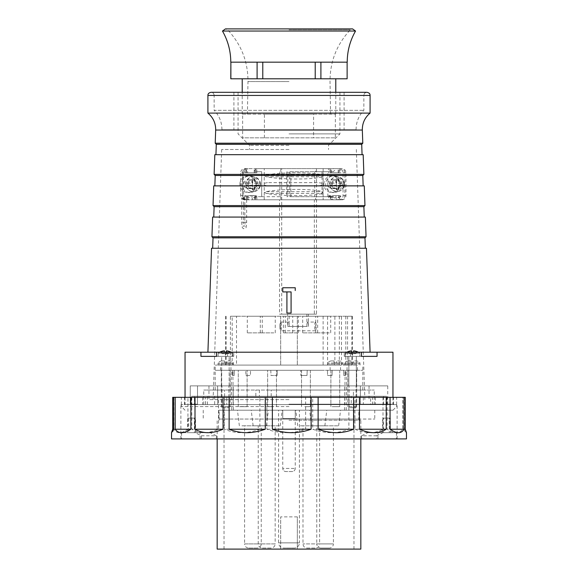 <?xml version="1.0" encoding="UTF-8"?>
<svg xmlns="http://www.w3.org/2000/svg" width="578" height="578" viewBox="0 0 578 578"><rect width="100%" height="100%" fill="white"/><g stroke="black" fill="none" stroke-linecap="round" stroke-linejoin="round"><path stroke-width="0.43" stroke-dasharray="2.89 2.17" d="M289 404.181L392.953 404.181L289 404.181M216.562 352.204L233.729 352.204L225.413 352.204L225.413 356.366L200.949 356.366L216.562 356.366L216.562 352.204L361.438 352.204L350.434 352.204L361.438 352.204L361.438 356.366L377.051 356.366L352.587 356.366L377.051 356.366L377.051 352.204L392.953 352.204M185.047 352.204L200.949 352.204L200.949 356.366L225.413 356.366L225.413 352.204L200.949 352.204M377.051 352.204L361.438 352.204M289 352.204L370.086 352.204L289 352.204M361.438 356.366L344.271 356.366L361.438 356.366M348.845 356.366L356.33 356.366L348.845 356.366L356.33 356.366L356.33 385.887L348.845 385.887L348.845 356.366L348.845 385.887L356.33 385.887L348.845 385.887L356.33 385.887L356.33 356.366L348.845 356.366M190.249 385.887L387.759 385.887L190.249 385.887L197.517 385.887L190.249 385.887L190.249 404.181L190.249 385.887M229.155 385.887L221.67 385.887L229.155 385.887L221.67 385.887L229.155 385.887L229.155 356.366L221.67 356.366L229.155 356.366L229.155 385.887M289 385.887L208.954 385.887L289 385.887M387.759 404.181L387.759 385.887M197.517 385.887L197.517 404.181L190.249 404.181L197.517 404.181L197.517 385.887M221.67 385.887L221.67 356.366L229.155 356.366L221.67 356.366L221.67 385.887M227.566 356.366L216.562 356.366L233.729 356.366L227.566 356.366L227.566 352.204L227.566 356.366M289 399.608L208.954 399.608L289 399.608M289 149.492L221.663 149.492L289 149.492M289 145.331L249.494 145.331L289 145.331M289 133.894L339.936 133.894L289 133.894M207.914 95.435L363.851 95.435C364.032 93.535 365.072 92.502 366.965 92.314L211.035 92.314C212.928 92.502 213.968 93.535 214.149 95.435L289 95.435L214.149 95.435L214.149 110.347L363.851 110.347L214.149 110.347C219.337 115.773 221.923 122.24 221.916 129.739L356.084 129.739L221.916 129.739M370.086 113.107L207.914 113.107M216.288 144.29L361.712 144.29M214.814 154.687L363.186 154.687M215.204 175.481L362.796 175.481M213.723 185.878L364.277 185.878M214.113 206.664L363.887 206.664M212.632 217.061L365.368 217.061M213.022 237.854L364.978 237.854M211.541 248.251L366.459 248.251M286.919 313.059L286.919 291.912M282.765 290.524L282.765 289.831M282.765 289.137L282.765 287.75L295.235 287.75L295.235 289.137M295.235 289.831L295.235 290.524M291.081 291.912L291.081 313.059M242.637 114.148L335.363 114.148L242.637 114.148L242.637 137.846L335.363 137.846L242.637 137.846M313.587 114.148L264.413 114.148L313.587 114.148L313.587 137.846L264.413 137.846L313.587 137.846M335.363 114.148L335.363 137.846M264.413 137.846L264.413 114.148M347.125 62.164L320.906 62.164L347.125 62.164L347.125 78.796L320.906 78.796L320.906 62.164L347.219 62.164M320.906 78.796L262.78 78.796L262.78 62.164L315.22 62.164L315.22 78.796M315.22 62.164L320.906 62.164M262.78 78.796L230.875 78.796L230.875 62.164L257.094 62.164L257.094 78.796M257.094 62.164L262.78 62.164M289 78.796L335.782 78.796L289 78.796M289 114.148L335.782 114.148L289 114.148M355.535 31.046L222.465 31.046M338.137 172.779L338.137 168.617L340.789 168.617A4.162 4.097 90 0 1 344.885 172.779L344.885 195.646A4.162 4.097 90 0 1 340.789 199.807L332.357 199.807A2.081 2.045 90 0 1 330.313 197.727A2.081 2.045 -90 0 0 329.287 195.928L330.529 195.928A2.081 2.045 90 0 1 331.555 197.727A2.081 2.045 90 0 1 333.6 195.646L337.697 195.646A2.081 2.045 90 0 1 339.748 197.727A2.081 2.045 90 0 1 340.767 195.928L340.767 199.807A4.162 4.097 -90 0 0 344.864 195.646L344.864 172.779A4.162 4.097 -90 0 0 340.767 168.617L340.767 172.779L329.951 172.779L339.763 172.779L330.529 172.779L330.529 168.617L323.138 168.617L323.153 199.807L323.138 168.617L255.816 168.617L255.816 172.779L247.622 172.779L247.622 168.617L245.997 168.617L255.816 168.617M253.764 199.807L248.41 199.807A2.081 2.045 90 0 1 246.358 197.727A2.081 2.045 -90 0 0 245.339 195.928L246.582 195.928A2.081 2.045 90 0 1 247.608 197.727A2.081 2.045 90 0 1 249.653 195.646L253.764 195.646A2.081 2.045 -90 0 1 255.816 197.727A2.081 2.045 -90 0 1 253.764 199.807L330.529 199.807L330.529 195.928M331.353 184.209A4.364 4.299 90 0 1 335.652 179.845A4.364 4.299 90 0 1 339.951 184.209A4.364 4.299 90 0 1 335.652 188.58A4.364 4.299 90 0 1 331.353 184.209M339.763 168.617L339.763 172.779M340.767 172.779L330.529 172.779M331.57 172.779L331.57 168.617L329.951 168.617L329.951 172.779M337.718 199.807A2.081 2.045 -90 0 0 339.763 197.727A2.081 2.045 -90 0 0 337.718 195.646L333.622 195.646A2.081 2.045 -90 0 0 331.57 197.727A2.081 2.045 -90 0 0 333.622 199.807L264.218 199.807L264.233 168.617L264.218 199.807L256.82 199.807L256.82 195.928A2.081 2.045 90 0 0 255.794 197.727L252.138 197.727L251.943 195.87L254.53 195.646M331.57 168.617L256.82 168.617L256.82 172.779L245.997 172.779L255.794 172.779M339.965 184.209A4.364 4.299 -90 0 0 335.666 179.845A4.364 4.299 -90 0 0 331.367 184.209A4.364 4.299 -90 0 0 335.666 188.58A4.364 4.299 -90 0 0 339.965 184.209M247.622 168.617L246.596 168.617A4.162 4.097 -90 0 0 242.485 172.779L242.485 195.646A4.162 4.097 -90 0 0 246.582 199.807L249.674 199.807A2.081 2.045 -90 0 1 247.622 197.727A2.081 2.045 -90 0 1 249.674 195.646L253.749 195.646A2.081 2.045 90 0 1 255.794 197.727M279.535 314.157L314.345 314.157L314.345 199.807L279.535 199.807L279.535 314.157L281.703 314.157L281.703 168.617L244.776 168.617A4.162 4.097 90 0 0 240.679 172.779L242.485 172.779M281.703 168.617L340.789 168.617M338.137 168.617L329.951 168.617M246.582 195.928L246.582 199.807A4.162 4.097 90 0 1 242.507 195.646L242.507 172.779A4.162 4.097 90 0 1 246.596 168.617L246.582 172.779L244.776 172.779L244.776 168.617M256.018 184.209A4.364 4.299 -90 0 0 251.719 179.845A4.364 4.299 -90 0 0 247.42 184.209A4.364 4.299 -90 0 0 251.719 188.58A4.364 4.299 -90 0 0 256.018 184.209A4.364 4.299 90 0 1 251.697 188.58A4.364 4.299 90 0 1 247.398 184.209A4.364 4.299 90 0 1 251.697 179.845A4.364 4.299 90 0 1 256.003 184.209M246.582 172.779L247.622 172.779M256.82 172.779L244.776 172.779M245.997 172.779L245.997 168.617M254.19 172.779L254.19 168.617M255.014 172.779L254.782 168.617L256.82 168.617M286.731 171.738L286.731 196.686L287.815 196.686L287.815 171.738M286.731 196.686L287.815 196.686M328.492 196.686L289.802 196.686L328.723 196.686L328.492 199.807L254.782 199.807L254.782 196.686M290.886 196.686L290.886 171.738L289.802 171.738L289.802 196.686M289.802 171.738L328.492 171.738L328.492 168.617L254.782 168.617M328.492 168.617L330.529 168.617M317.17 182.655L267.665 182.655L317.17 182.655C321.296 182.865 323.131 183.385 322.669 184.209C323.131 185.039 321.296 185.56 317.17 185.769L267.665 185.769L317.17 185.769M267.665 185.769C265.129 185.56 264.052 185.039 264.442 184.209C264.052 183.385 265.129 182.865 267.665 182.655M254.782 199.807L256.82 199.807M328.492 199.807L330.529 199.807M256.82 195.928L255.093 195.646M255.014 196.686L255.014 195.646M245.339 195.928L251.943 195.87M247.608 197.727L246.329 197.727L248.049 197.727L248.41 199.807L249.674 199.807M279.535 199.807L244.776 199.807A4.162 4.097 90 0 1 240.679 195.646L240.679 172.779M244.855 195.646L245.26 195.646L244.776 195.675L244.776 199.807M244.826 199.771C243.533 199.692 242.5 199.013 241.734 197.727L244.848 199.771L244.848 222.205L241.727 222.205L244.848 222.205L245.282 226.374C244.617 225.738 243.88 225.738 243.078 226.374L243.519 222.205L246.633 222.205L243.519 222.205L243.519 197.727L246.611 199.771C245.318 199.692 244.292 199.013 243.519 197.727L243.634 197.727M261.711 196.686L261.711 171.738M258.084 184.209A8.316 8.193 -90 0 0 249.898 175.893A8.316 8.193 -90 0 0 241.705 184.209A8.316 8.193 -90 0 0 249.898 192.525A8.316 8.193 -90 0 0 258.084 184.209M239.899 184.209A8.316 8.193 90 0 1 248.092 175.893A8.316 8.193 90 0 1 256.278 184.209A8.316 8.193 90 0 1 248.092 192.525A8.316 8.193 90 0 1 239.899 184.209M252.391 184.209A4.364 4.299 -90 0 0 248.092 179.845A4.364 4.299 -90 0 0 243.793 184.209A4.364 4.299 -90 0 0 248.092 188.58A4.364 4.299 -90 0 0 252.391 184.209M246.633 199.771L246.633 222.205C246.409 228.996 245.932 228.476 243.381 228.715C242.196 227.082 242.124 228.96 241.727 222.205L241.727 197.727M247.68 168.617A4.162 4.097 -90 0 0 243.591 172.779L243.591 195.646A4.162 4.097 -90 0 0 247.68 199.807M256.386 168.617L254.652 170.178L256.386 171.738L261.697 171.738L261.697 196.686L256.386 196.686L254.652 198.247L256.386 199.807L281.428 199.807M248.504 184.209A4.364 4.299 90 0 1 252.803 179.845A4.364 4.299 90 0 1 257.102 184.209A4.364 4.299 90 0 1 252.803 188.58A4.364 4.299 90 0 1 248.504 184.209M261.697 171.738L256.386 171.738M280.792 168.617L280.792 171.738M279.897 171.738L279.897 196.686L280.792 196.686L280.792 199.807M281.703 314.157L316.513 314.157L316.513 168.617M314.345 314.157L316.513 314.157M289.159 314.157L287.642 314.157L287.642 326.425A4.364 0.759 -90 0 1 288.4 322.062A4.364 0.759 -90 0 1 289.159 326.425L289.159 314.157L308.406 314.157L306.889 314.157L306.889 326.425A4.364 0.759 90 0 1 307.648 322.062L315.429 322.062A4.364 0.759 -90 0 1 316.188 326.425A4.364 0.759 -90 0 1 315.429 330.789A4.364 0.759 -90 0 1 314.67 326.425A4.364 0.759 -90 0 1 315.429 322.062M287.642 314.157L306.889 314.157M314.707 196.686L333.166 196.686L314.707 196.686L314.707 171.738L315.602 171.738L315.602 168.617L333.166 168.617L334.9 170.178L333.166 171.738L315.602 171.738M314.345 199.807L315.602 199.807L315.602 196.686L333.412 196.686M314.707 171.738L333.166 171.738M327.856 196.686L327.856 171.738M340.789 199.807L333.166 199.807L334.9 198.247L333.166 196.686M333.166 199.807L315.733 199.807M331.555 197.727L330.276 197.727L331.996 197.727L332.357 199.807L333.622 199.807M329.287 195.928L328.81 195.646M328.723 196.686L328.723 195.675L338.961 195.646L338.961 199.807A4.162 4.097 90 0 0 343.057 195.646L343.057 172.779A4.162 4.097 90 0 0 338.961 168.617L340.767 168.617M290.886 171.738L328.492 171.738M328.723 171.738L328.723 172.779M338.961 172.779L338.961 168.617M322.033 171.738L322.033 196.686M342.039 184.209A8.316 8.193 -90 0 0 333.846 175.893A8.316 8.193 -90 0 0 325.652 184.209A8.316 8.193 -90 0 0 333.846 192.525A8.316 8.193 -90 0 0 342.039 184.209M340.767 195.928L338.484 195.646M340.767 199.807L338.961 199.807M323.846 184.209A8.316 8.193 90 0 1 332.039 175.893A8.316 8.193 90 0 1 340.232 184.209A8.316 8.193 90 0 1 332.039 192.525A8.316 8.193 90 0 1 323.846 184.209M336.338 184.209A4.364 4.299 -90 0 0 332.039 179.845A4.364 4.299 -90 0 0 327.74 184.209A4.364 4.299 -90 0 0 332.039 188.58A4.364 4.299 -90 0 0 336.338 184.209M341.873 199.807A4.162 4.097 -90 0 0 345.962 195.646L345.962 172.779A4.162 4.097 -90 0 0 341.873 168.617M332.451 184.209A4.364 4.299 90 0 1 336.75 179.845A4.364 4.299 90 0 1 341.049 184.209A4.364 4.299 90 0 1 336.75 188.58A4.364 4.299 90 0 1 332.451 184.209M322.148 193.413C314.454 196.368 281.248 196.376 266.198 193.413L264.695 192.525L266.198 191.643C281.175 188.688 314.396 188.681 322.148 191.643L322.929 192.525L322.148 193.413L266.198 193.413M322.148 176.781C314.454 179.736 281.248 179.744 266.198 176.781L264.695 175.893L266.198 175.004C281.175 172.056 314.396 172.049 322.148 175.004L322.929 175.893L322.148 176.781L266.198 176.781M289.159 326.425L308.406 326.425A4.364 0.759 90 0 0 307.648 322.062M308.406 326.425L308.406 314.157M279.86 326.425A4.364 0.759 90 0 0 280.619 330.789A4.364 0.759 90 0 0 281.378 326.425A4.364 0.759 90 0 0 280.619 322.062A4.364 0.759 90 0 0 279.86 326.425M279.897 196.686L261.697 196.686M256.386 196.686L255.895 196.686M360.831 549.1L217.169 549.1M289 549.1L353.974 549.1L289 549.1M297.316 516.876L280.684 516.876L297.316 516.876L297.316 549.1L297.316 516.876M289 420.192L360.831 420.192L289 420.192M280.684 549.1L280.684 516.876L280.684 549.1M282.765 418.53L295.235 418.53L282.765 418.53L282.765 410.214L295.235 410.214L295.235 418.53M295.235 468.433C295.055 470.326 294.014 471.359 292.121 471.547L285.879 471.547L292.121 471.547A3.121 3.121 90 0 0 295.235 468.433L295.235 410.214L218.831 410.214L359.169 410.214L282.765 410.214L295.235 410.214L282.765 410.214L282.765 468.433L295.235 468.433L282.765 468.433C282.945 470.326 283.986 471.359 285.879 471.547A3.121 3.121 -90 0 1 282.765 468.433M289 410.214L392.953 410.214L289 410.214M289 406.572L181.405 406.572L289 406.572M289 404.6L181.405 404.6L386.718 404.6L191.332 404.6L351.222 404.6L226.778 404.6L289 404.6L226.778 404.6L226.778 396.284L219.9 396.284L226.778 396.284L226.778 404.6L233.165 404.6L233.165 390.049L344.835 390.049L344.835 404.6L351.222 404.6L351.222 396.284L289 396.284L386.718 396.284L191.332 396.284L351.222 396.284L351.222 404.6L289 404.6L344.835 404.6L344.791 390.049L352.587 390.049L233.165 390.049L233.165 404.6L289 404.6M224.582 404.6L191.332 404.6L224.582 404.6L203.752 404.6L224.582 404.6L224.582 390.049L224.582 404.6M217.74 396.284L219.9 396.284L217.617 396.284L217.74 404.6L217.74 396.284L194.454 396.284L194.454 404.6L194.454 396.284L217.74 396.284M225.413 385.887L217.617 385.887L225.413 385.887M225.413 390.049L233.209 390.049L225.413 390.049M194.454 396.284L191.332 396.284L191.332 404.6L191.332 396.284L194.454 396.284M358.1 396.284L351.222 396.284L360.383 396.284L360.26 404.6L353.418 404.6L353.418 390.049L374.248 390.049L352.587 390.049L353.418 390.049L353.418 404.6L383.604 404.6L360.26 404.6L360.383 396.284L358.1 396.284M352.587 385.887L360.383 385.887L352.587 385.887M259.385 390.049L259.385 396.284L255.83 396.284L255.83 390.049M255.83 396.284L259.385 396.284M267.65 390.049L289 390.049L267.65 390.049L267.65 396.284M224.582 390.049L203.752 390.049L224.582 390.049M289 390.049L362.811 390.049L289 390.049M353.418 404.6L374.248 404.6L353.418 404.6M360.26 396.284L383.604 396.284L360.26 396.284M355.051 385.887L349.105 385.887L355.051 385.887M350.124 407.721L356.07 407.721L350.124 407.721M227.876 385.887L221.93 385.887L227.876 385.887M222.949 407.721L228.895 407.721L222.949 407.721M271.19 396.284L271.19 390.049M289 370.296L215.189 370.296L289 370.296M338.433 370.296L330.891 370.296L338.433 370.296M270.909 370.296L276.465 370.296L270.909 370.296M307.091 370.296L301.535 370.296L307.091 370.296M347.992 370.296L356.677 370.296L347.992 370.296M245.816 370.296L238.273 370.296L245.816 370.296M221.468 370.296L230.16 370.296L221.468 370.296M332.184 406.681L339.727 406.681L332.184 406.681M273.192 406.681L267.628 406.681L273.192 406.681M304.808 406.681L310.372 406.681L304.808 406.681M356.532 406.681L347.84 406.681L356.532 406.681M239.567 406.681L247.109 406.681L239.567 406.681M230.008 406.681L221.323 406.681L230.008 406.681M307.207 370.296L307.005 375.49L300.863 375.49L300.697 370.296L300.863 375.49L307.005 375.49L300.863 375.49L307.005 375.49L307.207 370.296M327.473 370.296L327.553 375.49L332.047 375.49L327.553 375.49L327.473 370.296M332.047 375.49L332.234 370.296L332.047 375.49L327.553 375.49L332.047 375.49M343.932 370.296L343.91 375.49L345.55 375.49L343.91 375.49L343.932 370.296M345.55 375.49L345.68 370.296L345.55 375.49L343.838 375.49L345.55 375.49M245.953 375.49L250.447 375.49L245.953 375.49L245.766 370.296L245.953 375.49L250.447 375.49L250.527 370.296L250.447 375.49L245.953 375.49M234.068 370.296L234.09 375.49L232.45 375.49L234.09 375.49L234.068 370.296M232.45 375.49L232.32 370.296L232.45 375.49L234.162 375.49L232.45 375.49M270.793 370.296L270.995 375.49L277.137 375.49L270.995 375.49L270.793 370.296M277.137 375.49L277.303 370.296L277.137 375.49L270.995 375.49L277.137 375.49M375.411 397.324L375.411 404.6L372.47 404.6L372.47 397.324L181.355 397.324L184.974 397.324L184.974 404.6L180.885 404.6L375.411 404.6M376.639 438.904L180.885 438.904L397.115 438.904L361.611 438.904L376.639 438.904L376.639 435.79L382.947 432.669L367.803 432.669L396.429 432.669L390.388 432.669L390.388 418.118L389.261 418.118L389.261 432.669L382.947 432.669M396.429 432.669L396.429 438.904M205.53 404.6L397.115 404.6L202.589 404.6L205.53 404.6L205.53 397.324M396.645 404.6L396.645 397.324M372.47 404.6L184.974 404.6M181.355 404.6L181.355 397.324M184.974 397.324L372.47 397.324M172.714 397.324L405.286 397.324M173.631 397.324L175.026 397.324L173.631 397.324M382.997 397.324L382.997 429.23L354.943 429.23L354.943 397.324M404.369 397.324L404.369 429.23L406.471 432.597M406.471 438.904L171.529 438.904M348.881 397.324L348.881 429.23C342.935 431.578 337.097 432.72 331.382 432.669C325.652 432.712 319.424 431.571 312.712 429.23L312.712 397.324M354.943 429.23C365.78 433.825 375.136 433.825 382.997 429.23M387.123 397.324L387.123 429.23C394.326 433.825 399.55 433.825 402.808 429.23L402.808 397.324M405.286 429.23L404.369 429.23M402.808 429.23L387.123 429.23M348.881 429.23L312.712 429.23M173.949 397.324L173.949 429.23C176.601 433.825 181.261 433.825 187.937 429.23L187.937 397.324M191.78 397.324L191.78 429.23C199.143 433.825 208.066 433.825 218.542 429.23L218.542 397.324M224.416 397.324L224.416 429.23C235.362 433.825 247.182 433.825 259.883 429.23L259.883 397.324M266.884 397.324L266.884 429.23C279.752 433.825 292.678 433.825 305.646 429.23L305.646 397.324M377.925 438.904L377.925 432.669M389.261 432.669L390.388 432.669M382.484 432.669L382.484 418.118L389.261 418.118M390.388 418.118L383.611 418.118L383.611 432.669M382.484 418.118L383.611 418.118M376.639 435.79L361.611 435.79L367.803 432.669M361.611 435.79L361.611 438.904M202.589 397.324L202.589 404.6M201.361 438.904L201.361 435.79L195.053 432.669L210.197 432.669L181.571 432.669L187.612 432.669L187.612 418.118L188.739 418.118L188.739 432.669L195.053 432.669M181.571 432.669L181.571 438.904M393.026 397.324L393.026 404.6M201.361 435.79L216.389 435.79L216.389 438.904M216.389 435.79L210.197 432.669M188.739 432.669L187.612 432.669M195.516 432.669L195.516 418.118L188.739 418.118M187.612 418.118L194.389 418.118L194.389 432.669M195.516 418.118L194.389 418.118M200.075 438.904L200.075 432.669M305.646 429.23L266.884 429.23M259.883 429.23L224.416 429.23M218.542 429.23L191.78 429.23M187.937 429.23L173.949 429.23M173.631 429.23L175.026 429.23L173.631 429.23M267.072 419.05L374.768 419.05L267.072 419.05L267.072 410.214L374.768 410.214L267.072 410.214M282.772 419.05L359.169 419.05L218.831 419.05L282.772 419.05L282.772 410.214M310.928 419.05L310.928 410.214M295.228 419.05L295.228 410.214M370.606 396.284L207.394 396.284L370.606 396.284L370.606 404.6L207.394 404.6L370.606 404.6M363.331 396.284L214.669 396.284L363.331 396.284L363.331 404.6L214.669 404.6L363.331 404.6M207.394 404.6L207.394 396.284M214.669 396.284L214.669 404.6M236.51 316.238L352.414 316.238L230.427 316.238L236.51 316.238L236.51 365.094L352.414 365.094L225.586 365.094L232.204 365.094L232.204 316.238M304.129 316.238L317.669 316.238L304.129 316.238M285.973 316.238L292.743 316.238L285.973 316.238M248.728 316.238L262.267 316.238L248.728 316.238M261.718 316.238L275.258 316.238L261.718 316.238M317.163 316.238L330.703 316.238L317.163 316.238M284.817 316.238L298.356 316.238L284.817 316.238M232.204 365.094L236.51 365.094M332.386 365.094L215.189 365.094L332.386 365.094M348.057 365.094L357.457 365.094L348.057 365.094M331.107 365.094L340.507 365.094L331.107 365.094M221.533 365.094L230.94 365.094L221.533 365.094M245.614 370.296L362.811 370.296L245.614 370.296M322.04 370.296L232.782 370.296L322.04 370.296M356.467 370.296L347.06 370.296L356.467 370.296M339.517 370.296L330.11 370.296L339.517 370.296M229.943 370.296L220.543 370.296L229.943 370.296M256.365 410.214L344.517 410.214L256.365 410.214M265.432 410.214L237.442 410.214L265.432 410.214M279.217 410.214L251.22 410.214L279.217 410.214M323.825 410.214L295.828 410.214L323.825 410.214M337.603 410.214L309.613 410.214L337.603 410.214M299.397 410.214L278.603 410.214L299.397 410.214L299.397 542.865L278.603 542.865A5.195 5.195 -89.3 0 0 283.805 548.06L294.195 548.06A5.195 5.195 0 0 0 299.397 542.865L278.603 542.865L278.603 410.214M241.944 425.805L266.472 425.805L241.944 425.805M261.227 425.805L244.595 425.805L261.227 425.805L261.227 543.905A4.162 4.162 165.8 0 1 257.073 548.06L248.757 548.06A4.162 4.162 153.7 0 1 244.595 543.905L261.227 543.905L244.595 543.905L244.595 425.805M248.757 548.06L257.073 548.06M255.729 425.805L280.258 425.805L255.729 425.805M275.171 425.805L258.221 425.805L275.171 425.805L275.171 543.905L258.221 543.905L275.15 543.905A4.162 4.162 90 0 1 271.01 548.06L262.383 548.06A4.162 4.162 -90 0 1 258.221 543.905L258.221 425.805M262.383 548.06L271.01 548.06M300.336 425.805L324.865 425.805L300.336 425.805M319.62 425.805L302.988 425.805L319.62 425.805L319.62 543.905L302.988 543.905L319.62 543.905A4.162 4.162 -176.3 0 1 315.458 548.06L307.142 548.06A4.162 4.162 176.7 0 1 302.988 543.905L302.988 425.805M307.142 548.06L315.458 548.06M314.121 425.805L338.643 425.805L314.121 425.805M333.405 425.805L316.773 425.805L333.405 425.805L333.405 543.905L316.773 543.905A4.162 4.162 -115.9 0 0 320.927 548.06L329.243 548.06A4.162 4.162 -153.8 0 0 333.405 543.905L316.773 543.905L316.773 425.805M329.243 548.06L320.927 548.06M294.195 548.06L283.805 548.06M230.427 365.094L230.427 316.238M280.684 316.238L280.684 365.094L280.684 316.238M297.316 316.238L297.316 365.094L297.316 316.238M347.573 316.238L347.573 365.094M341.49 365.094L341.49 316.238M345.796 316.238L345.796 365.094M351.879 365.094L351.879 316.238M339.337 316.238L339.337 365.094M334.879 365.094L334.879 316.238M323.116 316.238L323.116 365.094M327.574 365.094L327.574 316.238M226.121 316.238L226.121 365.094M316.238 332.87L302.699 332.87L316.238 332.87M292.027 332.87L285.257 332.87L292.027 332.87M260.837 332.87L247.297 332.87L260.837 332.87M273.827 332.87L260.288 332.87L273.827 332.87M329.272 332.87L315.733 332.87L329.272 332.87M296.926 332.87L283.386 332.87L296.926 332.87M225.738 365.094L217.942 365.094L225.738 365.094M221.23 360.939L224.488 360.939L224.488 363.02L218.166 363.02L225.738 363.02L224.488 363.02L224.488 360.939L221.23 360.939C218.896 361.749 217.877 362.435 218.166 363.02L217.942 364.053L225.738 364.053L217.942 364.053L217.942 365.094M233.534 365.094L233.534 364.053L225.738 364.053L233.534 364.053L233.288 362.847L225.738 363.02L226.988 363.02L226.988 360.939L230.246 360.939C232.58 361.749 233.599 362.435 233.31 363.02L226.988 363.02L226.988 360.939L230.246 360.939M352.262 365.094L344.466 365.094L352.262 365.094M347.754 360.939L351.012 360.939L351.012 363.02L344.69 363.02L352.262 363.02L351.012 363.02L351.012 360.939L347.754 360.939C345.42 361.749 344.401 362.435 344.69 363.02L344.466 364.053L352.262 364.053L344.466 364.053L344.466 365.094M360.058 365.094L360.058 364.053L352.262 364.053L360.058 364.053L359.812 362.847L352.262 363.02L353.512 363.02L353.512 360.939L356.771 360.939C359.104 361.749 360.123 362.435 359.834 363.02L353.512 363.02L353.512 360.939L356.771 360.939M335.312 365.094L327.516 365.094L335.312 365.094M330.804 360.939L334.062 360.939L334.062 363.02L327.74 363.02L335.312 363.02L334.062 363.02L334.062 360.939L330.804 360.939C328.47 361.749 327.444 362.435 327.74 363.02L327.516 364.053L335.312 364.053L327.516 364.053L327.516 365.094M343.108 365.094L343.108 364.053L335.312 364.053L343.108 364.053L342.862 362.847L335.312 363.02L336.555 363.02L336.555 360.939L339.821 360.939C342.154 361.749 343.173 362.435 342.884 363.02L336.555 363.02L336.555 360.939L339.821 360.939M232.696 356.366L218.137 356.366L232.696 356.366L218.137 356.366L232.696 356.366L232.696 353.194L226.453 353.194L226.453 353.664L226.453 350.839L226.453 353.194L232.696 353.194L232.696 356.366M219.669 352.204A12.059 12.059 0 0 0 218.137 353.194L218.137 356.366L218.137 353.194L224.372 353.194L224.372 353.664L224.372 353.194L218.137 353.194L224.372 353.194L224.372 350.839L224.372 353.664L226.453 353.664L226.453 350.839A12.059 12.03 0 0 1 229.871 351.648A12.059 12.03 -0 0 0 226.453 350.839L226.453 353.664L222.154 353.664L224.372 353.664L224.372 350.839A12.059 12.03 -0 0 0 220.955 351.648A12.059 12.03 0 0 1 224.372 350.839L224.372 353.664L224.372 353.194L218.137 353.194A12.059 12.059 0 0 1 220.854 351.648L222.046 353.664L220.955 351.648L222.154 353.664L226.453 353.664L226.453 350.839L226.453 353.664L226.453 353.194L232.696 353.194L226.453 353.194L226.453 352.204M231.157 352.204A12.059 12.059 0 0 1 232.696 353.194A12.059 12.059 0 0 0 229.979 351.648L228.678 353.664L229.871 351.648A12.059 12.03 -0 0 0 226.453 350.839L226.453 353.664L228.678 353.664L222.046 353.664L220.955 351.648A12.059 12.03 -0 0 1 224.372 350.839L224.372 352.204M228.678 353.664L229.871 351.648L228.678 353.664M359.863 356.366L345.304 356.366L359.863 356.366L345.304 356.366L359.863 356.366L359.863 353.194L353.628 353.194L353.628 353.664L353.628 350.839L353.628 353.194L359.863 353.194L359.863 356.366M351.547 352.204L351.547 353.194L345.304 353.194L345.304 356.366L345.304 353.194L351.547 353.194L351.547 353.664L351.547 353.194L345.304 353.194L351.547 353.194L351.547 350.839A12.059 12.03 -0 0 0 348.129 351.648L349.322 353.664L353.628 353.664L353.628 352.204M358.331 352.204A12.059 12.059 0 0 1 359.863 353.194L353.628 353.194L359.863 353.194A12.059 12.059 0 0 0 357.146 351.648L355.954 353.664L357.045 351.648A12.059 12.03 -0 0 0 353.628 350.839L353.628 353.664L355.846 353.664L349.213 353.664L348.129 351.648A12.059 12.03 0 0 1 351.547 350.839L351.547 353.664L351.547 350.839A12.059 12.03 -0 0 0 348.129 351.648L348.021 351.648A12.059 12.059 0 0 0 345.304 353.194A12.059 12.059 0 0 1 346.843 352.204M351.547 353.664L353.628 353.664L353.628 350.839A12.059 12.03 0 0 1 357.045 351.648A12.059 12.03 -0 0 0 353.628 350.839L353.628 353.664L355.846 353.664L349.322 353.664L351.547 353.664L351.547 350.839L351.547 353.664M349.322 353.664L348.129 351.648L349.322 353.664M355.846 353.664L357.045 351.648L355.846 353.664M338.267 179.231L338.506 178.523A10.809 5.318 -5.7 0 0 336.367 178.523A10.772 1.683 90 0 1 336.613 183.096L330.146 183.147L336.172 183.147L336.172 179.231L338.267 179.231L338.267 183.147L344.329 183.147A7.276 7.167 -90 0 0 330.052 184.209A7.276 7.167 -90 0 0 337.234 191.491A7.276 7.167 -90 0 0 344.329 185.278L338.802 185.321A10.772 2.052 -90 0 1 338.506 189.902L338.267 189.194L336.172 189.194L336.172 185.278L330.132 185.278L336.172 185.278M338.506 178.523A10.772 2.052 -90 0 1 338.802 183.096M338.267 183.147L344.329 183.147M344.307 183.147A7.276 7.167 -90 0 1 344.307 185.278L338.267 185.278L338.267 189.194M329.583 184.209A7.276 7.167 90 0 1 336.75 176.933A7.276 7.167 90 0 1 343.917 184.209A7.276 7.167 90 0 1 336.75 191.491A7.276 7.167 90 0 1 329.583 184.209M338.506 189.902A10.809 5.318 -174.3 0 1 336.367 189.902A10.772 1.683 90 0 0 336.613 185.321M338.267 185.278L338.802 185.321M336.367 189.902L336.172 189.194M336.172 183.147L336.613 183.096M336.172 179.231L336.367 178.523M254.32 179.231L254.551 178.523A10.809 5.318 -5.7 0 0 252.413 178.523A10.772 1.683 90 0 1 252.658 183.096L246.199 183.147L252.225 183.147L252.225 179.231L254.32 179.231L254.32 183.147L260.375 183.147A7.276 7.167 -90 0 0 246.105 184.209A7.276 7.167 -90 0 0 260.375 185.278L254.855 185.321A10.772 2.052 -90 0 1 254.551 189.902L254.32 189.194L252.225 189.194L252.225 185.278L246.185 185.278L252.225 185.278M254.551 178.523A10.772 2.052 -90 0 1 254.855 183.096M254.32 183.147L260.375 183.147M260.36 183.147A7.276 7.167 -90 0 1 260.36 185.278L254.32 185.278L254.32 189.194M245.636 184.209A7.276 7.167 90 0 1 252.803 176.933A7.276 7.167 90 0 1 259.97 184.209A7.276 7.167 90 0 1 252.803 191.491A7.276 7.167 90 0 1 245.636 184.209M254.551 189.902A10.809 5.318 -174.3 0 1 252.413 189.902A10.772 1.683 90 0 0 252.658 185.321M254.32 185.278L254.855 185.321M252.413 189.902L252.225 189.194M252.225 183.147L252.658 183.096M252.225 179.231L252.413 178.523M350.434 356.366L350.434 352.204L350.434 356.366M352.587 352.204L352.587 356.366L352.587 352.204M356.084 129.739C356.077 122.24 358.663 115.773 363.851 110.347L363.851 95.435L289 95.435L370.086 95.435M215.673 130.043L362.327 130.043M362.789 143.214L215.211 143.214M363.88 174.404L214.12 174.404M364.964 205.587L213.036 205.587M366.055 236.778L211.945 236.778M289 81.57L247.984 81.57L289 81.57M289 29.854L350.319 29.854L289 29.854M255.577 195.928A2.081 2.045 -90 0 0 254.551 197.727A2.081 2.045 90 0 1 252.499 199.807L252.138 197.727L248.049 197.727L247.846 195.87M242.485 195.646L240.679 195.646M243.591 195.646L242.507 195.646M331.801 195.87L331.996 197.727L336.093 197.727L335.89 195.87M339.524 195.928A2.081 2.045 -90 0 0 338.498 197.727L336.093 197.727L336.454 199.807A2.081 2.045 90 0 0 338.498 197.727L339.748 197.727M343.057 195.646L344.864 195.646M344.864 172.779L343.057 172.779M344.885 195.646L345.962 195.646M345.962 172.779L344.885 172.779M266.198 191.643L322.148 191.643M266.198 175.004L322.148 175.004M287.642 326.425L306.889 326.425M242.507 172.779L243.591 172.779M392.953 397.324L392.953 404.181M185.047 397.324L185.047 404.181M344.271 356.366L344.271 352.204L344.271 356.366M233.729 356.366L233.729 352.204L233.729 356.366M208.954 385.887L208.954 399.608M369.046 385.887L369.046 399.608M221.663 149.492L213.109 399.608M356.337 149.492L364.891 399.608M238.064 92.314L238.064 133.894L249.494 145.331L249.494 149.492M339.936 92.314L339.936 133.894L328.506 145.331L328.506 149.492M233.902 92.314L233.902 129.739M344.098 92.314L344.098 129.739M216.251 144.29L361.749 144.29M362.839 175.481L215.161 175.481M363.93 206.664L214.07 206.664M365.014 237.854L212.986 237.854M335.782 114.148L335.782 92.314M242.218 114.148L242.218 92.314M330.58 114.148L330.016 81.57C329.959 61.651 336.728 44.412 350.319 29.854L352.566 28.9L225.434 28.9L227.681 29.854C241.272 44.412 248.041 61.651 247.984 81.57L247.42 114.148M248.41 199.807A2.081 2.081 0 0 1 246.329 197.727L245.238 195.899M249.898 175.893L248.092 175.893M249.898 192.525L248.092 192.525M251.697 179.845L248.092 179.845M251.697 188.58L248.092 188.58M329.193 195.899L330.276 197.727A2.081 2.081 0 0 0 332.357 199.807M333.846 175.893L332.039 175.893M333.846 192.525L332.039 192.525M335.652 179.845L332.039 179.845M335.652 188.58L332.039 188.58M335.666 179.845L336.75 179.845M335.666 188.58L336.75 188.58M315.429 330.789L280.619 330.789M280.619 322.062L288.4 322.062M251.719 179.845L252.803 179.845M251.719 188.58L252.803 188.58M360.831 438.904L360.831 420.192M217.169 438.904L217.169 420.192M358.859 420.192L358.859 410.214M219.141 420.192L219.141 410.214M392.953 410.214L396.595 406.572L396.595 404.6M185.047 410.214L181.405 406.572L181.405 404.6M217.617 396.284L217.617 385.887L217.617 396.284M386.718 404.6L386.718 396.284M344.791 390.049L344.791 385.887L344.791 390.049M233.209 390.049L233.209 385.887L233.209 390.049M360.383 396.284L360.383 385.887L360.383 396.284M383.604 404.6L383.604 396.284M374.248 404.6L374.248 390.049M349.105 407.721L349.105 385.887L349.105 407.721M356.07 407.721L356.07 385.887L356.07 407.721M221.93 407.721L221.93 385.887L221.93 407.721M228.895 407.721L228.895 385.887L228.895 407.721M203.752 404.6L203.752 390.049M215.189 390.049L215.189 365.094M362.811 390.049L362.811 365.094M339.727 370.296L339.727 406.681L339.727 370.296M330.891 370.296L330.891 406.681L330.891 370.296M276.465 406.681L276.465 370.296L276.465 406.681M267.628 406.681L267.628 370.296L267.628 406.681M310.372 370.296L310.372 406.681L310.372 370.296M301.535 370.296L301.535 406.681L301.535 370.296M347.84 406.681L347.84 370.296L347.84 406.681M356.677 406.681L356.677 370.296L356.677 406.681M247.109 406.681L247.109 370.296L247.109 406.681M238.273 406.681L238.273 370.296L238.273 406.681M230.16 406.681L230.16 370.296L230.16 406.681M221.323 406.681L221.323 370.296L221.323 406.681M346.179 410.214L346.872 370.296M343.838 375.49L343.838 370.296L343.838 375.49M231.821 410.214L231.128 370.296M234.162 375.49L234.162 370.296L234.162 375.49M224.026 549.1L224.026 410.214M353.974 549.1L353.974 410.214M397.115 438.904L397.115 404.6M184.526 404.6L184.526 397.324M406.356 432.619L402.974 429.23L402.974 397.324M180.885 438.904L180.885 404.6M393.474 404.6L393.474 397.324M171.644 432.619L175.026 429.23L175.026 397.324M203.232 410.214L203.232 419.05M374.768 410.214L374.768 419.05M282.765 410.214L282.765 419.05M295.235 410.214L295.235 419.05M218.831 410.214L218.831 419.05M359.169 410.214L359.169 419.05M344.517 410.214L345.218 370.296M233.483 410.214L232.782 370.296M239.357 425.805L237.442 410.214M266.472 425.805L268.387 410.214M253.135 425.805L251.22 410.214M280.258 425.805L282.172 410.214M297.742 425.805L295.828 410.214M324.865 425.805L326.78 410.214M311.528 425.805L309.613 410.214M338.643 425.805L340.558 410.214M347.06 370.296L347.06 365.094M357.457 370.296L357.457 365.094M330.11 370.296L330.11 365.094M340.507 370.296L340.507 365.094M220.543 370.296L220.543 365.094M230.94 370.296L230.94 365.094M352.414 316.238L352.414 365.094M225.586 316.238L225.586 365.094M302.699 332.87L302.699 316.238M317.669 332.87L317.669 316.238M285.257 332.87L285.257 316.238M292.743 332.87L292.743 316.238M247.297 332.87L247.297 316.238M262.267 332.87L262.267 316.238M260.288 332.87L260.288 316.238M275.258 332.87L275.258 316.238M315.733 332.87L315.733 316.238M330.703 332.87L330.703 316.238M283.386 332.87L283.386 316.238M298.356 332.87L298.356 316.238M228.787 353.664L229.979 351.648L228.787 353.664M222.046 353.664L220.854 351.648L222.046 353.664M349.213 353.664L348.021 351.648L349.213 353.664M337.234 176.933L336.75 176.933M337.234 191.491L336.75 191.491M253.287 176.933L252.803 176.933M253.287 191.491L252.803 191.491"/><path stroke-width="0.87" d="M392.953 397.324L392.953 352.204L377.051 352.204L377.051 356.366L361.438 356.366L361.438 352.204L216.562 352.204L216.562 356.366L200.949 356.366L200.949 352.204L185.047 352.204L185.047 397.324M200.949 352.204L216.562 352.204M361.438 352.204L377.051 352.204M207.914 95.435C207.863 93.788 208.904 92.755 211.035 92.314L366.965 92.314C369.096 92.755 370.137 93.788 370.086 95.435L207.914 95.435L207.914 113.107L370.086 113.107C364.834 117.529 362.254 123.172 362.327 130.043L215.673 130.043L215.211 143.214L362.789 143.214L361.749 144.29L216.251 144.29L361.749 144.29M363.88 174.404L363.186 154.687L214.814 154.687L214.12 174.404L363.88 174.404L362.839 175.481L215.161 175.481L362.839 175.481M364.964 205.587L364.277 185.878L213.723 185.878L213.036 205.587L364.964 205.587L363.93 206.664L214.07 206.664L363.93 206.664M366.055 236.778L365.368 217.061L212.632 217.061L211.945 236.778L366.055 236.778L365.014 237.854L212.986 237.854L365.014 237.854M370.086 352.204L366.459 248.251L211.541 248.251L207.914 352.204M295.235 290.524L295.235 287.75L282.765 287.75L282.765 291.912L286.919 291.912L286.919 313.059L291.081 313.059L291.081 291.912L282.758 291.912L282.765 290.524M282.765 289.831L282.765 289.137M295.235 289.137L295.235 289.831M315.22 78.796L315.22 62.164L262.78 62.164L262.78 78.796L347.125 78.796L347.125 62.164L320.906 62.164L320.906 78.796M347.125 78.796L347.125 62.164M230.875 62.164L230.781 78.796L257.094 78.796L257.094 62.164L230.875 62.164L230.875 78.796M257.094 78.796L262.78 78.796M222.465 31.046L355.535 31.046L352.566 28.9L225.434 28.9L222.465 31.046C227.963 40.691 230.738 51.066 230.781 62.164M217.169 438.904L217.169 549.1L360.831 549.1L360.831 438.904M171.529 432.597L171.529 438.904L406.471 438.904L406.471 432.597L405.286 429.23L405.286 397.324L172.714 397.324L172.714 429.23L173.631 429.23L171.529 432.597L172.714 429.23M404.051 397.324L404.051 429.23C401.399 433.825 396.739 433.825 390.063 429.23L390.063 397.324M386.22 397.324L386.22 429.23C378.857 433.825 369.934 433.825 359.458 429.23L359.458 397.324M353.584 397.324L353.584 429.23C342.638 433.825 330.818 433.825 318.117 429.23L318.117 397.324M311.116 397.324L311.116 429.23C298.248 433.825 285.322 433.825 272.354 429.23L272.354 397.324M265.288 397.324L265.288 429.23C258.554 431.571 252.333 432.72 246.618 432.669C240.903 432.72 235.065 431.578 229.119 429.23L229.119 397.324M190.877 397.324L190.877 429.23C183.674 433.825 178.45 433.825 175.192 429.23L175.192 397.324M173.631 397.324L173.631 429.23M223.057 397.324L223.057 429.23C212.22 433.825 202.864 433.825 195.003 429.23L195.003 397.324M175.192 429.23L190.877 429.23M195.003 429.23L223.057 429.23M229.119 429.23L265.288 429.23M272.354 429.23L311.116 429.23M318.117 429.23L353.584 429.23M359.458 429.23L386.22 429.23M390.063 429.23L404.051 429.23M226.453 352.204L226.453 350.839A12.059 12.03 0 0 1 229.871 351.648L229.979 351.648A12.059 12.059 0 0 1 231.157 352.204M219.669 352.204A12.059 12.059 0 0 1 220.854 351.648L220.955 351.648A12.059 12.03 0 0 1 224.372 350.839L224.372 352.204M353.628 352.204L353.628 350.839A12.059 12.03 0 0 1 357.045 351.648L357.146 351.648A12.059 12.059 0 0 1 358.331 352.204M346.843 352.204A12.059 12.059 0 0 1 348.021 351.648L348.129 351.648A12.059 12.03 0 0 1 351.547 350.839L351.547 352.204M320.906 62.164L315.22 62.164M262.78 62.164L257.094 62.164M370.086 95.435L370.086 113.107M207.914 113.107C213.166 117.529 215.746 123.172 215.673 130.043M362.327 130.043L362.789 143.214M215.211 143.214L216.251 144.29M216.288 144.29L215.934 154.687M361.712 144.29L362.066 154.687M214.12 174.404L215.161 175.481M362.796 175.481L363.15 185.878M215.204 175.481L214.85 185.878M213.036 205.587L214.07 206.664M363.887 206.664L364.241 217.061M214.113 206.664L213.759 217.061M211.945 236.778L212.986 237.854M364.978 237.854L365.332 248.251M213.022 237.854L212.668 248.251M335.782 92.314L335.782 78.796M242.218 92.314L242.218 78.796M347.219 62.164C347.262 51.066 350.037 40.691 355.535 31.046"/></g></svg>
